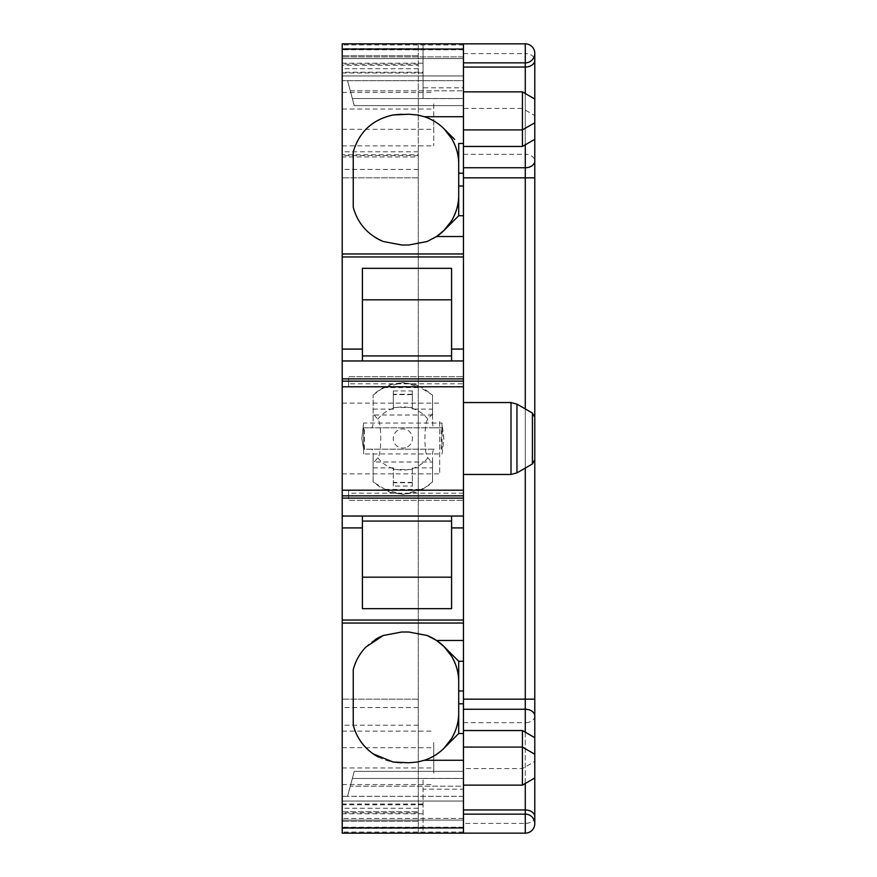 <?xml version="1.0" encoding="UTF-8"?>
<svg xmlns="http://www.w3.org/2000/svg" width="877" height="877" viewBox="0 0 877 877"><rect width="100%" height="100%" fill="white"/><g stroke="black" fill="none" stroke-linecap="round" stroke-linejoin="round"><path stroke-width="0.66" stroke-dasharray="4.38 3.29" d="M463.462 167.748L463.462 43.85L463.462 56.928L463.462 43.85L342.216 43.85L342.216 56.928L342.216 43.85L463.462 43.85L463.462 167.748M534.784 115.556L534.784 139.333L534.784 115.556L522.429 108.419L522.429 129.906L522.429 91.866M418.296 155.591L342.216 155.591L342.216 156.95L418.296 156.95L418.296 43.85L342.216 43.85L423.043 43.85L423.043 87.821L463.462 87.821L463.462 43.85L525.279 43.85A9.504 9.504 0 0 1 534.784 53.354A9.504 9.504 0 0 1 525.279 62.87L463.462 62.87M463.462 177.834L463.462 699.166L463.462 177.834L534.784 177.834M451.578 268.307L451.578 360.962L463.462 360.962M458.704 215.742L463.462 215.742M463.462 143.477L458.704 143.477M463.462 56.928L342.216 56.928L342.216 58.573L342.216 56.928L342.216 58.573L342.216 56.928L463.462 56.928L463.462 58.573L463.462 56.928L342.216 56.928L463.462 56.928L463.462 58.573L463.462 56.928L342.216 56.928L463.462 56.928M342.216 75.948L342.216 58.573L342.216 75.948L342.216 58.573L342.216 75.948L463.462 75.948L463.462 58.573L342.216 58.573L463.462 58.573L342.216 58.573L463.462 58.573L463.462 75.948L342.216 75.948L342.216 80.695L342.216 75.948L463.462 75.948L463.462 58.573L463.462 75.948L342.216 75.948L342.216 80.695L342.216 75.948M463.462 80.695L463.462 98.531L463.462 80.695L342.216 80.695L463.462 80.695L463.462 75.948L463.462 98.531L463.462 80.695M350.274 90.802L463.462 90.802L350.274 90.802L347.566 80.695L352.346 98.531L463.462 98.531L463.462 105.668L463.462 98.531L352.346 98.531L347.566 80.695L352.346 98.531L463.462 98.531L463.462 105.668L463.462 98.531L352.346 98.531L350.274 90.802M354.253 105.668L463.462 105.668L354.253 105.668L352.346 98.531L354.253 105.668L463.462 105.668L354.253 105.668L352.346 98.531L354.253 105.668M418.296 156.95L418.296 833.15L418.296 43.85L342.216 43.85L342.216 72.199L423.043 72.199M463.462 814.13L463.462 699.166L463.462 833.15L463.462 814.13L525.279 814.13A9.504 9.504 0 0 1 534.784 823.646A9.504 9.504 0 0 1 525.279 833.15L342.216 833.15L463.462 833.15L463.462 820.072L342.216 820.072L342.216 796.305L347.566 796.305L350.274 786.198L463.462 786.198L463.462 771.332L354.253 771.332L463.462 771.332L463.462 778.469L463.462 771.332L354.253 771.332L463.462 771.332L463.462 778.469L352.346 778.469L354.253 771.332L352.346 778.469L463.462 778.469L463.462 801.052L342.216 801.052L342.216 796.305L347.566 796.305L352.346 778.469L463.462 778.469L463.462 801.052L463.462 796.305L347.566 796.305L354.253 771.332L352.346 778.469L463.462 778.469L463.462 796.305L463.462 786.198L350.274 786.198L352.346 778.469L347.566 796.305L342.216 796.305L342.216 801.052L342.216 796.305L463.462 796.305L463.462 801.052L342.216 801.052L342.216 820.072L342.216 801.052L463.462 801.052L342.216 801.052L342.216 827.208L342.216 820.072L463.462 820.072L463.462 801.052L463.462 820.072L342.216 820.072L463.462 820.072L463.462 801.052L463.462 820.072L342.216 820.072L463.462 820.072L463.462 833.15L463.462 789.179L423.043 789.179L423.043 778.403L423.043 833.15L342.216 833.15L342.216 43.85L342.216 833.15L418.296 833.15L342.216 833.15L342.216 811.751L418.296 811.751L342.216 811.751L342.216 156.95M458.704 733.523L463.462 733.523M458.704 661.258L463.462 661.258M451.578 608.693L451.578 516.038L463.462 516.038M522.429 146.459L522.429 108.419L463.462 108.419L463.462 146.459L463.462 108.419M463.462 118.154L463.462 91.866L463.462 118.154M522.429 785.134L522.429 730.541M463.462 756.829L463.462 730.541L463.462 756.829M463.462 773.393L463.462 747.094L463.462 773.393M534.784 417.178L534.784 438.5M444.102 230.344L452.685 221.76M454.681 139.454L444.08 128.853A49.923 49.923 0 0 1 451.578 138.445L451.578 138.445M418.296 68.724L342.216 68.724L342.216 65.249L418.296 65.249L342.216 65.249L342.216 43.85L342.216 72.199M423.043 778.403L463.462 778.403L463.462 789.179M463.462 778.403L463.462 98.597L423.043 98.597L423.043 48.608L342.216 48.608M463.462 87.821L463.462 98.597M534.784 761.444L534.784 737.667L534.784 777.998L534.784 754.231L534.784 761.444L522.429 768.581L463.462 768.581M435.222 755.185A49.923 49.923 0 0 0 444.08 748.147L454.681 737.546M452.685 655.24L444.08 646.634A49.923 49.923 0 0 0 444.08 646.634M342.216 360.962L362.42 360.962L362.42 268.307M342.216 68.724L342.216 154.801L418.296 154.801M433.742 120.401L433.742 145.867L433.742 120.401M342.216 120.401L342.216 145.867L342.216 120.401M433.742 103.837L433.742 129.314L433.742 103.837M342.216 103.837L342.216 129.314L342.216 103.837M423.043 87.821L423.043 98.597M389.903 492.315A55.35 55.35 0 0 0 415.775 492.315L402.839 494.376L383.117 489.41L422.561 489.41L402.839 494.376L389.903 492.315L373.12 481.89L373.12 457.641C373.328 452.707 372.78 449.89 371.486 449.199L363.615 449.199L363.615 453.957L442.063 453.957L443.85 438.5L442.063 423.043L442.063 427.801L434.192 427.801C432.898 427.11 432.35 424.293 432.558 419.359L432.558 395.11L415.775 384.685L402.839 382.624L383.117 387.59L373.12 395.11L377.165 391.493L389.903 384.685L402.839 382.624L422.561 387.59L432.558 395.11L432.558 419.359M364.426 449.199L364.426 427.801L363.615 427.801L363.615 449.199L361.828 438.5L363.615 423.043L442.063 423.043M342.216 833.15L423.043 833.15L423.043 789.179M423.043 48.608L423.043 43.85L342.216 43.85M342.216 516.038L362.42 516.038L362.42 608.693M433.742 773.163L433.742 747.686L433.742 773.163M342.216 773.163L342.216 747.686L342.216 773.163M433.742 742.512L433.742 767.978L433.742 742.512M342.216 742.512L342.216 767.978L342.216 742.512M463.462 493.181L348.629 493.181L348.629 500.318L463.462 500.318L348.629 500.318L348.629 490.21L342.216 490.21L463.462 490.21L463.462 500.318L463.462 490.21M463.462 386.79L342.216 386.79L348.629 386.79L348.629 376.682L463.462 376.682L463.462 383.819L348.629 383.819L348.629 376.682L463.462 376.682L463.462 383.819M463.462 455.744L463.462 402.543L463.462 455.744M439.684 421.541L439.684 473.865L439.684 421.541M342.216 421.541L342.216 473.865L342.216 421.541M348.629 493.181L348.629 490.21M348.629 386.79L348.629 383.819M342.216 155.591L342.216 154.801M375.104 639.651A49.923 49.923 0 0 0 353.245 669.71L353.245 725.071A49.923 49.923 0 0 0 373.196 753.869M378.502 757.081A49.923 49.923 0 0 0 393.071 762.025A49.923 49.923 0 0 0 393.148 762.036L393.071 762.025A49.923 49.923 0 0 0 393.148 762.036M374.917 237.228A49.923 49.923 0 0 1 353.245 207.29L353.245 151.929A49.923 49.923 0 0 1 393.148 114.964M401.655 632.01L408.781 632.01M408.781 762.771L401.655 762.771M401.655 114.229L408.781 114.229M408.781 244.99L401.655 244.99M451.578 220.785L451.578 220.785A49.923 49.923 0 0 1 444.08 230.366M436.582 236.527A49.923 49.923 0 0 1 427.099 241.515M417.277 114.964A49.923 49.923 0 0 1 424.336 116.718M435.222 121.815A49.923 49.923 0 0 1 444.08 128.853M417.288 762.036L417.353 762.025A49.923 49.923 0 0 1 417.277 762.036A49.923 49.923 0 0 0 417.353 762.025A49.923 49.923 0 0 0 424.336 760.282M436.582 640.473A49.923 49.923 0 0 0 435.354 639.662M458.704 164.163L458.704 195.067M458.704 681.933L458.704 712.837M373.12 457.641L373.12 463.297L377.79 457.75C381.736 454.845 381.736 422.177 377.79 419.25L373.12 413.703L373.12 395.11L373.12 419.359C373.328 424.293 372.78 427.11 371.486 427.801L434.192 427.801M432.558 413.703L427.888 419.25C423.942 422.155 423.942 454.823 427.888 457.75L432.558 463.297L432.558 481.89L428.513 485.507L415.775 492.315M373.12 463.297L373.12 481.89L383.117 489.41M364.426 427.801L371.486 427.801M373.12 419.359L373.12 413.703M363.615 453.957L363.615 449.199L434.192 449.199C432.898 449.89 432.35 452.707 432.558 457.641L432.558 463.297M422.561 489.41L432.558 481.89L432.558 461.993L373.12 461.993M363.615 423.043L361.828 438.5L363.615 449.199L363.615 427.801L442.063 427.801L442.063 449.199L442.063 427.801L443.85 438.5L442.063 453.957M434.192 449.199L371.486 449.199M432.558 457.641L432.558 461.993M373.12 409.12L393.334 409.12L393.334 390.945L393.334 409.12M393.334 390.945L412.343 390.945L412.343 409.12L432.558 409.12M412.343 409.12L412.343 394.595L393.334 394.595M412.343 467.88L412.343 486.055L412.343 467.88L432.558 467.88M393.334 486.055L393.334 467.88L393.334 486.055L412.343 486.055M373.12 467.88L393.334 467.88M412.343 390.945L412.343 394.595M525.279 144.826L525.279 93.51M525.279 43.85L525.279 53.596A9.504 6.72 180 0 1 534.784 60.327M463.462 53.596L525.279 53.596L525.279 154.297A9.504 6.72 180 0 1 534.784 161.028M463.462 154.297L525.279 154.297L525.279 468.066M463.462 722.703L525.279 722.703L525.279 408.934M463.462 49.792L342.216 49.792L463.462 49.792M525.279 732.174L525.279 783.49M463.462 827.208L342.216 827.208L463.462 827.208M463.462 818.427L342.216 818.427L463.462 818.427M418.296 55.733L342.216 55.733L418.296 55.733M463.462 44.968L342.216 44.968M534.784 715.972A9.504 6.72 180 0 1 525.279 722.703L525.279 823.404L463.462 823.404M534.784 816.673A9.504 6.72 180 0 1 525.279 823.404L525.279 833.15M463.462 832.032L342.216 832.032M418.296 821.267L342.216 821.267L418.296 821.267M463.462 699.166L534.784 699.166M418.296 64.142L342.216 64.142M418.296 151.776L342.216 151.776M418.296 177.834L342.216 177.834L418.296 177.834M418.296 699.166L342.216 699.166L418.296 699.166M418.296 725.224L342.216 725.224M418.296 812.858L342.216 812.858M418.296 808.276L342.216 808.276M418.296 707.575L342.216 707.575M418.296 169.425L342.216 169.425M423.043 828.392L342.216 828.392M423.043 804.801L342.216 804.801M423.043 63.21L342.216 63.21M423.043 49.43L342.216 49.43M423.043 827.57L342.216 827.57M423.043 813.79L342.216 813.79M511.006 474.457L511.006 402.543M516.959 472.867L516.959 404.133M532.405 413.056L532.405 463.944M407.432 446.908A9.581 9.581 0 0 0 411.247 433.907A9.581 9.581 0 0 0 398.246 430.092A9.581 9.581 0 0 0 394.431 443.093A9.581 9.581 0 0 0 407.432 446.908M427.888 419.25A31.594 31.594 0 0 0 377.79 419.25M377.79 457.75A31.594 31.594 0 0 0 427.888 457.75M415.775 384.685A55.35 55.35 0 0 0 389.903 384.685M441.252 449.199L441.252 427.801M432.558 415.007L373.12 415.007M383.117 387.59L422.561 387.59M393.334 407.498L412.343 407.498M412.343 469.502L393.334 469.502M412.343 394.255L393.334 394.255M412.343 482.745L393.334 482.745M412.343 482.405L393.334 482.405M342.216 109.022L433.742 109.022M342.216 145.867L433.742 145.867M342.216 92.458L433.742 92.458M342.216 129.314L433.742 129.314M423.043 72.977L342.216 72.977M423.043 804.023L342.216 804.023M342.216 784.542L433.742 784.542M342.216 747.686L433.742 747.686M342.216 731.133L433.742 731.133M342.216 767.978L433.742 767.978M342.216 403.135L439.684 403.135M342.216 473.865L439.684 473.865"/><path stroke-width="1.32" d="M463.462 62.87L525.279 62.87A9.504 9.504 0 0 0 534.784 53.354L534.784 99.002L522.429 91.866L522.429 146.459L463.462 146.459M534.784 99.002L534.784 161.028A9.504 6.72 180 0 1 525.279 167.748L463.462 167.748M532.405 413.056L516.959 404.133L516.959 472.867L532.405 463.944L532.405 413.056L534.784 417.178L534.784 459.822L534.784 161.028M534.784 438.5L534.784 823.646A9.504 9.504 0 0 1 525.279 833.15L342.216 833.15L342.216 527.921L362.42 527.921L362.42 516.038L342.216 516.038L342.216 360.962L463.462 360.962L463.462 215.742L458.704 215.742L444.08 230.366L436.582 236.527L463.462 236.527M451.578 360.962L451.578 268.307L362.42 268.307L362.42 360.962M342.216 360.962L342.216 43.85L463.462 43.85L463.462 116.718L424.336 116.718A49.923 49.923 0 0 1 435.222 121.815M401.655 244.99L383.337 241.515L401.655 244.99L408.781 244.99L427.099 241.515L436.582 236.527A49.923 49.923 0 0 0 444.08 230.366L444.102 230.344M458.704 173.197L463.462 173.197L463.462 143.477L458.704 143.477L458.704 215.742L452.685 221.76M463.462 173.197L463.462 215.742M454.681 139.454L444.08 128.853C438.544 123.317 431.966 119.272 424.336 116.718L417.277 114.964L408.781 114.229L417.277 114.964M463.462 143.477L463.462 116.718M401.655 114.229L393.148 114.964L408.781 114.229M374.917 237.228A49.923 49.923 0 0 0 383.337 241.515C367.781 234.893 357.75 223.492 353.245 207.29L353.245 151.929C359.219 131.802 372.517 119.48 393.148 114.964M534.784 53.354A9.504 9.504 0 0 0 525.279 43.85L463.462 43.85M525.279 783.49L525.279 814.13L463.462 814.13M463.462 833.15L463.462 760.282L424.336 760.282A49.923 49.923 0 0 0 435.222 755.185M417.277 762.036L408.781 762.771L417.288 762.036L424.336 760.282C431.966 757.728 438.544 753.683 444.08 748.147L451.578 738.555C456.489 729.949 458.868 721.376 458.704 712.837L458.704 703.803L463.462 703.803L463.462 760.282M408.781 762.771L393.148 762.036L373.196 753.869C363.056 746.645 356.402 737.053 353.245 725.071L353.245 669.71C355.492 660.973 359.778 653.365 366.093 646.886L383.337 635.485A49.923 49.923 0 0 0 375.104 639.651M454.681 737.546L458.704 733.523L463.462 733.523M451.578 738.555A49.934 49.934 0 0 0 458.704 712.837L458.704 733.523L444.08 748.147A49.923 49.923 0 0 0 451.502 738.686M451.578 656.215A49.934 49.934 0 0 1 458.704 681.933L458.704 661.258L444.08 646.634L451.578 656.215C456.489 664.832 458.868 673.404 458.704 681.933L458.704 703.803M458.704 690.977L463.462 690.977L463.462 703.803M463.462 690.977L463.462 661.258L458.704 661.258L452.685 655.24M451.502 656.095A49.923 49.923 0 0 0 444.091 646.634L436.582 640.473L463.462 640.473L463.462 661.258M401.655 632.01L383.337 635.485L401.655 632.01L408.781 632.01L427.099 635.485L436.582 640.473A49.923 49.923 0 0 1 444.08 646.634M463.462 640.473L463.462 360.962M362.42 527.921L362.42 608.693L451.578 608.693L451.578 527.921L463.462 527.921M362.42 516.038L463.462 516.038M451.578 516.038L451.578 527.921M463.462 730.541L522.429 730.541L522.429 785.134L463.462 785.134M444.08 230.366L451.578 220.785C456.489 212.168 458.868 203.596 458.704 195.067A49.934 49.934 0 0 1 451.578 220.785M451.578 138.445C456.489 147.051 458.868 155.624 458.704 164.163A49.934 49.934 0 0 0 451.578 138.445L444.08 128.853M525.279 833.15L525.279 814.13A9.504 9.504 0 0 1 534.784 823.646M342.216 516.038L342.216 527.921M342.216 490.21L463.462 490.21M342.216 386.79L463.462 386.79M451.578 299.813L362.42 299.813M451.578 355.93L362.42 355.93M451.578 521.07L362.42 521.07M451.578 577.187L362.42 577.187M373.196 753.869A49.923 49.923 0 0 0 378.502 757.081M427.099 241.515L408.781 244.99M401.655 762.771L393.148 762.036M408.781 632.01L427.099 635.485A49.923 49.923 0 0 1 435.354 639.662M525.279 93.51L525.279 67.047L463.462 67.047M463.462 177.834L525.279 177.834L525.279 144.826M534.784 60.327A9.504 6.72 180 0 1 525.279 67.047L525.279 43.85M534.784 177.834L525.279 177.834L525.279 408.934M525.279 468.066L525.279 699.166L463.462 699.166M463.462 349.079L451.578 349.079M342.216 256.961L463.462 256.961M463.462 253.968L342.216 253.968M463.462 186.023L458.704 186.023M342.216 49.046L463.462 49.046M463.462 709.252L525.279 709.252L525.279 699.166L534.784 699.166M534.784 715.972A9.504 6.72 180 0 0 525.279 709.252L525.279 732.174M534.784 816.673A9.504 6.72 180 0 0 525.279 809.953L463.462 809.953M463.462 827.954L342.216 827.954M342.216 623.032L463.462 623.032M463.462 620.039L342.216 620.039M342.216 349.079L362.42 349.079M342.216 498.114L463.462 498.114M463.462 495.856L342.216 495.856M342.216 381.144L463.462 381.144M463.462 378.886L342.216 378.886M463.462 402.543L511.006 402.543L511.006 474.457L463.462 474.457M463.462 129.906L522.429 129.906L534.784 122.769M463.462 91.866L522.429 91.866M463.462 747.094L522.429 747.094L534.784 754.231M534.784 139.333L522.429 146.459M534.784 737.667L522.429 730.541M534.784 777.998L522.429 785.134M516.959 472.867L511.006 474.457M516.959 404.133L511.006 402.543M532.405 463.944L534.784 459.822"/></g></svg>
